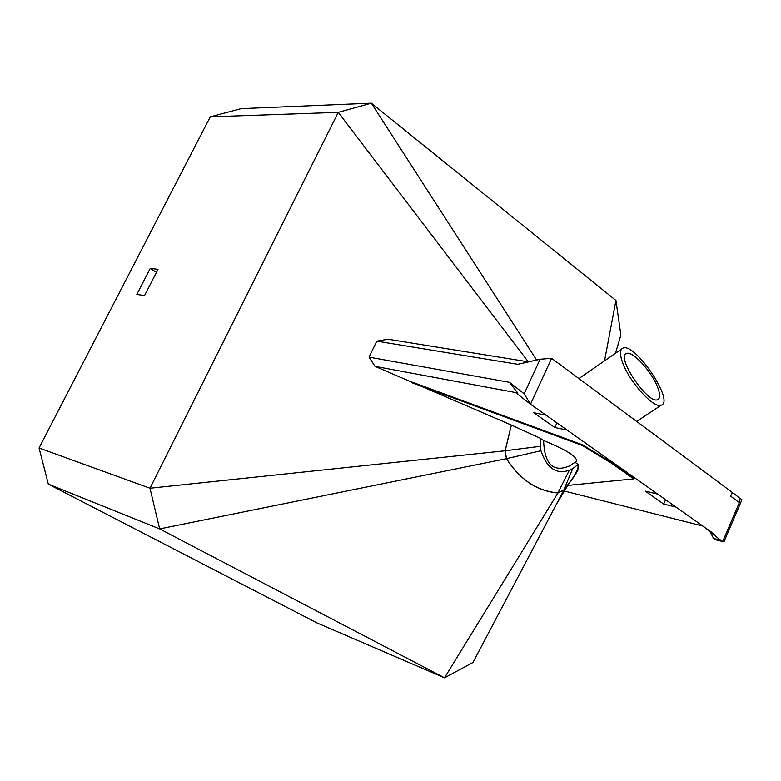 <?xml version="1.0" encoding="UTF-8"?>
<svg xmlns="http://www.w3.org/2000/svg" width="781" height="781" viewBox="0 0 781 781"><rect width="100%" height="100%" fill="white"/><g stroke="black" fill="none" stroke-linecap="round" stroke-linejoin="round"><path stroke-width="1.17" d="M156.454 272.384L150.245 268.381L158.006 269.357L144.524 295.608L136.841 294.408L150.245 268.381M577.764 470.679L567.875 485.274L556.326 504.389L472.954 662.503L444.506 677.82L316.998 622.935L48.324 484.122L159.646 528.913L149.991 488.232L39.05 447.991L210.274 116.828L338.271 112.357L528.268 361.818M567.875 485.274L563.833 490.136L557.927 492.977C537.055 491.122 519.892 479.69 506.43 458.681L505.092 450.783L149.991 488.232L338.271 112.357L371.336 103.18L241.173 108.637L210.274 116.828M528.542 361.867L388.04 339.237L376.774 341.141L369.062 357.142L375.017 366.348L511.379 425.059L505.18 450.754L506.508 458.632C519.941 479.622 537.074 491.034 557.917 492.879L563.814 490.038L572.688 468.6L578.213 464.49L577.774 470.679M505.092 450.783L511.33 425.03M577.471 471.07L575.255 473.755M556.326 504.389L563.833 490.136M536.596 360.031L371.336 103.18L615.926 300.431L620.875 335L615.516 353.217M511.379 425.059L540.14 438.18L543.596 440.572C566.274 449.788 577.257 456.69 576.563 461.268L575.412 462.03M543.596 440.572C544.503 464.334 553.133 472.798 569.486 465.954L573.635 463.211M621.979 360.851C627.787 379.986 653.795 409.273 661.204 405.193C674.989 401.522 634.768 341.941 622.847 348.15C619.987 349.449 619.694 353.686 621.979 360.851M563.814 490.038L573.254 477.757L577.725 470.64M48.324 484.122L39.05 447.991M658.198 388.831C660.267 394.961 660.072 398.574 657.612 399.687C647.966 404.646 615.428 356.107 626.557 353.51C632.63 350.259 653.131 373.22 658.198 388.831M557.927 492.977L444.506 677.82L159.646 528.913L506.43 458.681M615.926 300.431L604.553 360.812M505.18 450.754L540.257 446.341L540.969 450.735C549.189 475.658 563.531 472.349 569.378 470.172L572.688 468.6M540.14 438.18L540.257 446.341M506.508 458.632L540.969 450.735M557.917 492.879L569.378 470.172M575.031 462.284L578.213 464.49M375.017 366.348L517.715 392.941L509.446 382.319L369.062 357.142M376.774 341.141L517.783 364.307L540.101 359.24L524.188 393.8L509.446 382.319M412.514 382.251L582.567 444.848L582.284 445.473L412.202 382.827M702.949 526.091L564.331 491.034M582.567 444.848L611.708 462.528L634.006 478.275L633.733 478.89L611.435 463.153L582.284 445.473M567.777 485.421L633.733 478.89M676.082 507.103L663.694 504.077L645.282 491.132L657.661 494.08M567.065 430.058L554.813 427.519L533.794 412.739L545.997 415.17M703.085 526.189L716.567 537.035L714.332 534.155L530.504 404.226L516.797 393.458L517.715 392.941M740.222 498.444L739.734 499.576L740.222 498.444L741.95 499.723L723.909 541.897L715.298 539.661L713.541 538.421L721.039 540.364M723.909 541.897L722.855 541.155M713.541 538.421L710.456 532.3M732.061 492.87L733.857 493.524L739.89 498.366M739.734 499.576L739.353 502.593L730.645 496.16L732.266 492.401L551.591 358.294L530.504 404.226L524.188 393.8M556.921 422.892L554.813 427.519M611.708 462.528L611.435 463.153M665.607 499.703L663.694 504.077M716.567 537.035L722.669 541.584L739.353 502.593M540.101 359.24L551.591 358.294M569.486 465.954L576.563 461.268M636.671 421.447L661.204 405.193M578.906 378.57L621.627 348.99M578.35 467.634L573.254 477.757M625.571 354.193L626.557 353.51"/></g></svg>
